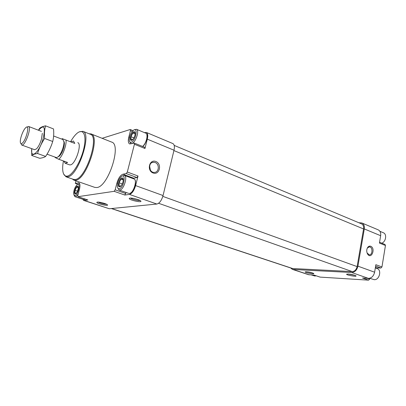 <?xml version="1.0" encoding="UTF-8"?>
<svg xmlns="http://www.w3.org/2000/svg" width="406" height="406" viewBox="0 0 406 406"><rect width="100%" height="100%" fill="white"/><g stroke="black" fill="none" stroke-linecap="round" stroke-linejoin="round"><path stroke-width="0.61" d="M82.743 199.244L83.682 200.412L87.843 199.965L77.967 196.682L114.142 191.317L115.167 189.815L116.903 183.101C118.405 178.132 120.415 175.169 122.932 174.215L126.256 173.575L127.317 172.017L134.422 144.257L134.269 143.064L129.646 143.947C128.215 143.12 127.931 140.846 128.793 137.142L130.468 130.666L130.138 129.534L102.119 138.304M83.682 200.412L109.315 208.75L156.838 204.04C159.528 203.299 161.598 200.462 163.05 195.54L174.012 150.215C174.768 146.637 174.377 144.419 172.834 143.557L146.368 132.437L144.45 132.62M129.925 198.108L129.22 198.453C128.869 200.102 143.414 203.178 140.618 200.858C139.344 199.62 132.077 197.747 129.925 198.108M97.344 202.112L96.821 202.371C96.532 203.71 109.666 206.644 107.285 204.71C106.179 203.629 99.165 201.797 97.344 202.112M156.838 204.04L129.443 194.413L124.789 195.032L126.099 192.464M129.443 194.413C132.026 193.586 134.081 190.647 135.604 185.593L138.02 176.011L127.317 172.017M155.874 161.497C149.398 158.853 146.48 170.525 153.037 172.971C159.517 175.483 162.329 163.973 155.874 161.497M174.012 150.215L147.307 139.167L144.952 148.505L144.78 147.317L134.269 143.064M147.307 139.167C148.124 135.508 147.809 133.264 146.368 132.437M77.947 184.314L75.308 183.41L78.886 182.857C80.129 183.568 80.302 185.786 79.403 189.506L77.779 195.504L77.967 196.682M76.003 180.873L75.308 183.41M89.076 133.767L91.025 133.909L111.63 142.075C121.978 144.394 108.184 186.963 96.806 187.531L94.842 187.399L73.892 180.142L72.309 178.97M138.02 176.011L136.954 177.544L132.686 178.462M135.152 180.452C136.715 183.882 132.777 193.195 129.727 193.297M146.886 134.68C147.444 138.938 146.043 142.866 142.689 146.47M85.265 199.133L84.463 199.478M111.361 208.547L292.31 268.508L352.205 271.584C354.687 271.391 356.321 269.731 357.113 266.6L363.563 228.954C363.883 226.411 363.182 224.706 361.462 223.833L174.194 145.404M290.701 267.975L292.34 269.345L293.056 269.477L351.682 272.502C354.839 272.264 356.92 270.152 357.93 266.158L364.294 228.938C364.669 225.969 363.852 223.98 361.847 222.965L358.843 222.737M292.34 269.345L308.53 274.695L314.153 275.126L320.121 277.105L368.592 280.155L369.633 279.125L369.775 278.277M348.15 274.02L346.597 274.212C346.14 275.116 357.468 277.085 355.925 275.826C354.286 274.974 351.697 274.375 348.15 274.02M306.383 271.741L305.16 271.898C304.784 272.685 315.076 274.588 313.696 273.471C312.102 272.665 309.661 272.086 306.383 271.741M368.592 280.155L362.482 278.024L368.399 278.379C371.576 278.176 373.647 276.116 374.621 272.208L375.86 264.697L381.95 266.965L385.451 245.493L384.989 244.463L379.564 242.265M370.719 246.254C369.602 245.869 368.612 246.224 367.75 247.33C366.471 249.446 366.405 251.664 367.552 253.994C371.267 260.028 375.986 248.396 370.719 246.254M385.451 245.493L379.432 243.067L380.65 235.703C380.995 232.79 380.153 230.826 378.128 229.806L361.847 222.965M375.413 267.402L376.616 267.848L380.879 268.026L381.95 266.965M376.616 267.848L375.535 267.94M70.537 141.795C72.415 138.487 74.323 135.893 76.262 134.021C82.662 127.728 86.848 133.909 84.108 147.155C81.489 160.334 72.852 175.123 67.411 176.097C64.787 176.544 63.24 174.661 62.768 170.454C62.514 167.81 62.747 164.648 63.453 160.969M77.774 142.668C82.291 143.622 75.602 164.146 70.512 164.872L69.553 164.856L65.214 163.293L67.624 162.471L58.789 159.284L55.114 157.543L55.084 157.102M79.337 131.849L82.86 131.305C92.198 133.209 78.165 175.889 67.802 176.849L66.011 176.788L63.676 174.072M82.86 131.305L90.279 134.244C99.82 136.238 85.94 178.625 75.374 179.482L73.547 179.401L66.011 176.788M91.025 133.909C100.815 135.954 86.59 179.381 75.76 180.228L73.892 180.142M131.661 140.309C128.134 141.283 132.605 129.453 134.797 132.001C136.218 133.351 133.731 139.928 131.661 140.309M133.051 139.243L131.062 139.806L130.955 136.68L132.818 132.985L134.817 132.381L135.162 134.147M131.158 142.257C129.991 142.496 129.362 141.694 129.27 139.852C129.433 136.426 130.636 133.417 132.874 130.828C138.476 125.139 136.167 140.897 131.158 142.257M134.422 129.808L136.482 129.281C139.796 130.189 135.619 142.826 131.767 143.511L130.803 143.485L129.676 141.653M119.694 186.796C116.233 187.323 120.765 175.316 122.881 178.361C124.251 180.01 121.729 186.684 119.694 186.796M121.084 185.816L119.125 186.131L119.059 182.771L120.942 179.087L122.901 178.731L123.231 180.467M119.176 188.805C118.1 188.902 117.496 188.054 117.37 186.268C117.43 182.867 118.527 179.843 120.658 177.183C126.479 170.84 124.363 187.927 119.176 188.805M122.242 176.037L124.378 175.402C127.986 176.245 123.744 189.856 119.8 190.059L119.095 189.998L117.847 188.145M75.313 193.85C72.669 194.251 76.627 183.751 78.089 186.486C79.048 187.968 76.856 193.789 75.313 193.85M76.394 193.048L74.943 193.246L75.044 190.287L76.622 187.08L78.119 186.806M74.836 195.606L73.618 194.093C73.582 190.724 74.633 187.719 76.759 185.075C81.18 180.599 78.571 195.068 74.836 195.606M78.226 193.86C77.226 195.575 76.282 196.519 75.399 196.697L74.948 196.666L74.059 195.322M77.881 184.37L79.414 183.847L79.804 184.106M135.157 133.95L132.818 132.985M133.944 137.903L130.955 136.68M123.175 179.899L120.942 179.087M122.282 183.928L119.059 182.771M78.297 187.648L76.622 187.08M77.505 191.119L75.044 190.287M379.889 231.298L383.335 232.745C387.075 234.018 386.025 241.57 381.853 243.194M375.337 267.869L377.093 268.513C382.036 269.98 379.326 280.307 374.154 279.673L369.704 278.252M316.142 275.806L314.843 276.024L311.346 274.958M98.166 202.097C100.774 203.416 103.54 204.122 106.458 204.213M306.55 271.751L312.539 272.949M347.978 274.014L354.793 275.298M130.559 198.072C131.519 199.199 138.517 200.94 139.887 200.391M155.153 162.527L153.6 162.238C147.936 162.075 148.591 172.667 154.234 172.398C159.056 172.636 159.837 164.1 155.153 162.527M367.06 252.902L369.211 254.821C372.332 255.298 373.053 247.985 369.998 246.995L369.45 246.868L367.511 247.893L367.049 248.726M61.763 139.101L62.225 138.649L66.016 140.07C66.807 144.912 62.499 156.351 58.789 159.284M63.854 141.181L64.427 142.902C64.255 147.779 62.641 152.133 59.591 155.955L58.028 156.894M63.894 161.126L65.214 163.293M66.016 140.07L74.795 143.419L73.466 141.019L70.908 141.938M21.614 143.531C20.868 143.795 20.437 143.308 20.32 142.07C19.919 138.69 23.086 130.133 25.598 127.819C30.709 122.526 25.796 142.095 21.614 143.531M27.035 127.103L28.598 126.474C31.648 127.002 25.938 144.084 22.391 144.993L21.721 145.033L20.939 143.536M53.633 136.01L62.879 139.527L63.92 141.735C64.336 145.581 61.276 153.849 58.444 156.508L56.967 157.513L56.216 157.513L47.045 154.194M45.553 125.845L53.506 128.92C53.988 133.33 53.724 137.522 52.714 141.496C51.09 146.779 48.735 151.753 45.645 156.427C44.381 157.315 42.386 157.939 39.671 158.284L31.714 155.457C32.84 154.564 34.789 153.92 37.56 153.519C39.138 148.251 41.493 143.232 44.624 138.461C44.183 133.899 44.493 129.692 45.553 125.845C42.808 126.403 40.818 127.24 39.595 128.362L38.433 130.219M45.645 156.427L37.56 153.519M52.714 141.496L44.624 138.461M31.729 148.657L31.714 155.457M21.721 145.033L34.647 149.712L36.576 148.819C38.504 146.713 40.128 143.516 41.453 139.217L42.331 133.29M31.734 148.657C30.257 160.081 39.367 152.458 43.183 138.558C45.655 126.829 44.112 124.069 38.555 130.265M109.315 208.75L84.199 200.452M124.789 195.032L114.142 191.317M163.05 195.54L135.604 185.593M144.952 148.505L134.422 144.257M125.819 193.55L115.167 189.815M117.664 183.375L116.903 183.101M133.569 178.138L122.932 174.215M136.954 177.544L126.256 173.575M129.534 137.441L128.793 137.142M132.326 131.437L130.468 130.666M79.363 183.192L78.312 182.827M292.924 268.62L111.614 208.522M352.205 271.584L158.589 203.279M357.113 266.6L162.826 196.377M363.563 228.954L173.925 150.58M293.056 269.477L309.25 274.832M351.682 272.502L368.399 278.379M357.93 266.158L374.621 272.208M364.294 228.938L380.65 235.703M367.323 278.313L369.633 279.125M375.631 266.077L380.879 268.026M136.482 129.281L145.815 133.193C148.586 133.96 146.302 143.567 142.638 146.449M129.458 193.459L129.519 193.469C133.665 193.302 137.817 179.888 133.965 178.934C137.649 179.812 133.472 193.302 129.458 193.459M85.235 199.123L83.748 199.579L85.321 199.148M150.418 170.15L149.586 166.034M133.046 130.661L130.336 129.534M87.752 199.955L77.876 196.677M314.087 275.121L319.994 277.085M130.803 143.485L131.488 143.765M145.815 133.193C148.753 134.041 146.439 143.628 142.734 146.49M119.095 189.998L128.732 193.393M124.378 175.402L133.965 178.934M74.948 196.666L83.748 199.579M79.414 183.847L79.764 183.969M97.252 202.127L96.821 202.371M129.783 198.128L129.22 198.453M152.199 162.532L153.6 162.238M369.186 246.868L369.45 246.868M367.344 253.471L367.552 253.994M367.511 247.893L367.75 247.33M28.598 126.474L41.442 131.366M64.427 142.902L63.92 141.735M59.591 155.955L58.444 156.508"/></g></svg>

